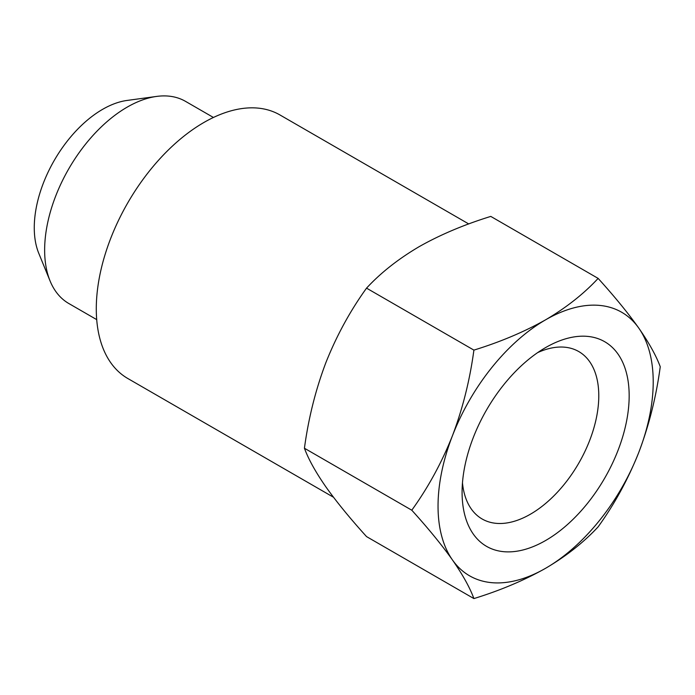 <?xml version="1.0" encoding="UTF-8"?>
<svg xmlns="http://www.w3.org/2000/svg" width="695" height="695" viewBox="0 0 695 695"><rect width="100%" height="100%" fill="white"/><g stroke="black" fill="none" stroke-linecap="round" stroke-linejoin="round"><path stroke-width="1.04" d="M473.903 598.577L366.543 536.601C350.124 518.47 336.571 501.894 325.877 486.865C315.599 472.061 308.45 459.178 304.427 448.232C308.467 418.286 315.617 389.756 325.877 362.634C336.597 335.702 350.15 310.873 366.543 288.138C380.695 272.84 398.2 259.035 419.05 246.725C440.1 234.797 464.008 224.694 490.774 216.406L598.134 278.391C583.783 293.846 566.277 307.65 545.627 319.804C524.299 331.836 500.391 341.94 473.903 350.115C469.863 380.061 462.714 408.591 452.454 435.713C441.733 462.644 428.181 487.473 411.788 510.208C428.207 528.339 441.768 544.915 452.454 559.944A152.153 87.848 -60 0 1 452.454 435.713A152.153 87.848 -60 0 1 545.627 319.804A152.153 87.848 -60 0 1 638.801 328.127A152.153 87.848 -60 0 1 638.801 452.358A152.153 87.848 -60 0 1 545.627 568.267A152.153 87.848 -60 0 1 452.454 559.944C462.731 574.756 469.881 587.631 473.903 598.577C500.391 590.411 524.299 580.308 545.627 568.267C566.277 556.113 583.783 542.308 598.134 526.853C614.554 504.066 628.115 479.237 638.801 452.358C649.078 425.175 656.228 396.645 660.25 366.76C656.21 355.788 649.061 342.904 638.801 328.127C628.08 313.063 614.528 296.487 598.134 278.391M545.627 347.57L545.627 347.57A118.141 68.206 -60 0 1 629.166 395.803A118.141 68.206 -60 0 1 545.627 540.501A118.141 68.206 -60 0 1 462.088 492.269A118.141 68.206 -60 0 1 545.627 347.57L545.627 347.57M462.47 482.834A96.666 55.808 120 0 0 482.104 518.974A96.666 55.808 120 0 0 530.441 514.187A96.666 55.808 120 0 0 593.582 429.006A96.666 55.808 120 0 0 578.77 351.557A96.666 55.808 120 0 0 537.652 352.617M96.709 319.622L68.814 303.515A116.708 67.38 -60 0 1 50.075 280.954L38.764 253.293A96.666 55.808 -60 0 1 102.617 109.341A96.666 55.808 -60 0 1 127.003 100.454L156.618 96.423A116.708 67.38 -60 0 1 185.522 101.366L213.426 117.472M50.075 280.954A116.708 67.38 -60 0 1 127.168 107.143A116.708 67.38 -60 0 1 156.618 96.423M333.496 497.246L127.802 378.497A152.153 87.848 -60 0 1 104.476 256.568A152.153 87.848 -60 0 1 203.878 122.494A152.153 87.848 -60 0 1 279.955 114.962L468.734 223.946M304.427 448.232L411.788 510.208M366.543 288.138L473.903 350.115"/></g></svg>
